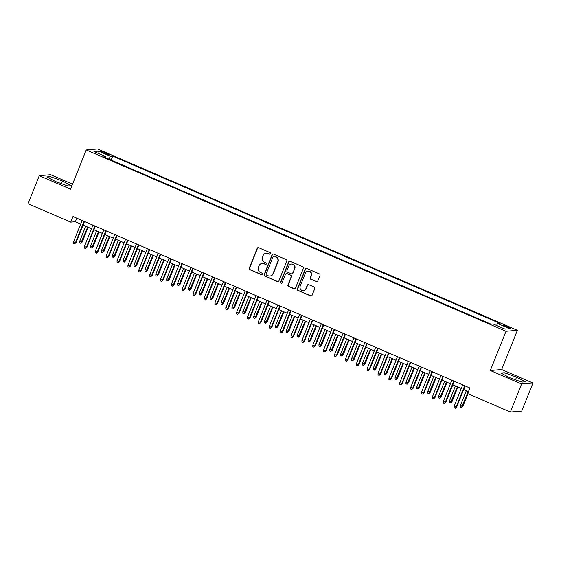 <?xml version="1.0" encoding="UTF-8"?>
<svg xmlns="http://www.w3.org/2000/svg" width="561" height="561" viewBox="0 0 561 561"><rect width="100%" height="100%" fill="white"/><g stroke="black" fill="none" stroke-linecap="round" stroke-linejoin="round"><path stroke-width="0.84" d="M270.472 253.684A0.834 0.806 -94.9 0 0 270.037 252.59L258.691 247.696A1.192 1.157 -94.9 0 0 257.183 248.334L249.266 268.137A1.192 1.157 -94.9 0 0 249.89 269.701L261.23 274.602A0.834 0.806 -94.9 0 0 262.289 274.154A0.834 0.806 -94.9 0 0 261.847 273.06L260.381 272.429A3.822 3.696 -94.9 0 1 258.376 267.429L259.035 265.781A3.822 3.696 -94.9 0 1 263.859 263.733L265.325 264.364A0.834 0.806 -94.9 0 0 266.384 263.915A0.834 0.806 -94.9 0 0 265.942 262.829L264.476 262.19A3.822 3.696 -94.9 0 1 262.464 257.197L263.13 255.543A3.822 3.696 -94.9 0 1 267.955 253.495L269.42 254.133A0.834 0.806 -94.9 0 0 270.472 253.684M507.908 326.593A3.892 0.456 21.8 0 0 503.315 325.233A3.892 0.456 21.8 0 0 505.945 326.761A3.892 0.456 21.8 0 0 510.538 328.122A3.892 0.456 21.8 0 0 507.908 326.593M316.278 281.664A1.192 1.157 -94.9 0 0 317.785 281.026L320.008 275.465A1.192 1.157 -94.9 0 0 319.377 273.908L306.783 268.467A1.192 1.157 -94.9 0 0 305.275 269.105L297.351 288.915A1.192 1.157 -94.9 0 0 297.982 290.472L310.577 295.913A1.192 1.157 -94.9 0 0 312.084 295.275L314.77 288.564A1.192 1.157 -94.9 0 0 314.139 287.001L308.753 284.672A1.192 1.157 -94.9 0 0 307.246 285.311L305.913 288.642A3.191 3.086 -94.9 0 1 303.333 290.591A3.191 3.086 -94.9 0 1 300.198 286.173L305.415 273.137A3.191 3.086 -94.9 0 1 307.996 271.187A3.191 3.086 -94.9 0 1 311.131 275.598L310.261 277.772A1.192 1.157 -94.9 0 0 310.885 279.336L316.586 281.636A1.192 1.157 -94.9 0 0 316.972 281.727M490.307 370.505L521.576 384.012L510.37 412.04L521.737 411.059L532.95 383.03L501.681 369.524L517.375 330.289L506.008 331.263L490.307 370.505L501.681 369.524M72.537 184.155L50.63 174.695L39.263 175.677L70.525 189.183L86.219 149.941L506.008 331.263M39.263 175.677L28.05 203.706L70.735 222.142L75.349 221.742L80.651 224.035M510.37 412.04L467.678 393.598L469.922 387.995L72.979 216.532L70.735 222.142M286.811 261.124A1.192 1.157 -94.9 0 0 286.18 259.568L273.586 254.126A1.192 1.157 -94.9 0 0 272.078 254.764L264.154 274.574A1.192 1.157 -94.9 0 0 264.785 276.131L277.379 281.573A1.192 1.157 -94.9 0 0 278.887 280.935L286.811 261.124M290.184 261.293L302.779 266.734A1.192 1.157 -94.9 0 1 303.41 268.298L295.486 288.109A1.192 1.157 -94.9 0 1 293.978 288.747L288.585 286.419A1.192 1.157 -94.9 0 1 287.961 284.855L291.173 276.818A1.192 1.157 -94.9 0 0 290.549 275.262L286.973 273.712A1.192 1.157 -94.9 0 0 285.465 274.357L282.12 282.716A0.834 0.806 -94.9 0 1 281.44 283.228A0.834 0.806 -94.9 0 1 280.619 282.071L288.677 261.931A1.192 1.157 -94.9 0 1 290.184 261.293M102.397 152.438L104.788 153.469A3.766 0.442 21.8 0 0 109.241 154.787A3.766 0.442 21.8 0 0 106.695 153.307L104.297 152.269A3.766 0.442 21.8 0 0 99.844 150.951A3.766 0.442 21.8 0 0 102.397 152.438M517.375 330.289L97.593 148.96L86.219 149.941M496.471 325.415L497.712 323.529L499.865 323.346L112.712 156.112L110.559 156.295L108.743 159.051M497.712 323.529L509.676 328.697L505.005 329.097L493.042 323.928L490.889 324.118L103.736 156.884L105.882 156.701L93.918 151.533L98.596 151.126L110.559 156.295M521.576 384.012L532.95 383.03M83.063 225.08L91.527 228.734M93.939 229.772L102.404 233.432M104.816 234.47L113.28 238.13M115.692 239.168L124.149 242.822M126.562 243.867L135.026 247.52M137.438 248.565L145.902 252.219M148.314 253.263L156.778 256.917M159.191 257.962L167.655 261.615M170.067 262.66L178.531 266.314M180.944 267.352L189.401 271.012M191.813 272.05L200.277 275.71M202.689 276.748L211.153 280.402M213.566 281.447L222.03 285.1M224.442 286.145L232.906 289.799M235.318 290.843L243.783 294.497M246.195 295.542L254.652 299.195M257.064 300.24L265.528 303.894M267.941 304.939L276.405 308.592M278.817 309.63L287.281 313.29M289.693 314.328L298.157 317.989M300.57 319.027L309.034 322.68M311.446 323.725L319.903 327.379M322.323 328.423L330.78 332.077M333.192 333.122L341.656 336.775M344.068 337.82L352.532 341.474M354.945 342.519L363.409 346.172M365.821 347.21L374.285 350.87M376.697 351.908L385.155 355.569M387.574 356.607L396.031 360.26M398.443 361.305L406.907 364.959M409.32 366.003L417.784 369.657M420.196 370.702L428.66 374.355M431.072 375.4L439.536 379.054M441.949 380.099L450.406 383.752M452.825 384.797L461.282 388.45M463.695 389.488L468.498 391.564M76.773 218.173L75.349 221.742M111.12 160.074L112.712 156.112M105.749 157.753L105.882 156.701M99.136 153.784L98.596 151.126M55.658 181.589L67.867 185.971L71.289 185.677L62.509 181L50.301 176.61L46.879 176.904L55.658 181.589M525.334 381.803L516.548 377.118L504.346 372.735L500.917 373.03L509.704 377.707L521.905 382.097L525.334 381.803M49.606 178.356L50.301 176.61M61.444 183.664L62.509 181M503.645 374.482L504.346 372.735M515.482 379.79L516.548 377.118M269.953 254.168A0.834 0.806 -94.9 0 1 269.729 254.105L268.256 253.474A3.822 3.696 -94.9 0 0 266.524 253.186L266.216 253.214M262.12 263.446L262.429 263.425A3.822 3.696 -94.9 0 1 264.168 263.705L265.634 264.343A0.834 0.806 -94.9 0 0 265.858 264.399M258.305 247.604A1.192 1.157 -94.9 0 0 257.492 248.306L249.568 268.116A1.192 1.157 -94.9 0 0 250.199 269.673L261.538 274.574A0.834 0.806 -94.9 0 0 261.763 274.631M273.2 254.035A1.192 1.157 -94.9 0 0 272.387 254.736L264.462 274.546A1.192 1.157 -94.9 0 0 265.087 276.11L277.688 281.545A1.192 1.157 -94.9 0 0 278.074 281.636M274.147 256.174A0.834 0.806 -94.9 0 0 273.088 256.622L266.131 274.006A0.834 0.806 -94.9 0 0 266.573 275.1L268.123 275.767A3.822 3.696 -94.9 0 0 272.948 273.726L277.702 261.84A3.822 3.696 -94.9 0 0 275.689 256.84L274.448 256.146A0.834 0.806 -94.9 0 0 274.07 256.082L273.761 256.111M269.855 276.054L270.164 276.026A3.822 3.696 -94.9 0 0 273.249 273.698L272.948 273.726M274.448 256.146L275.998 256.812A3.822 3.696 -94.9 0 1 278.004 261.812L273.249 273.698M286.426 273.628L286.734 273.6A1.192 1.157 -94.9 0 1 287.274 273.691L290.85 275.234A1.192 1.157 -94.9 0 1 291.482 276.797L288.27 284.827A1.192 1.157 -94.9 0 0 288.894 286.39L294.287 288.719A1.192 1.157 -94.9 0 0 294.672 288.81M289.799 261.202A1.192 1.157 -94.9 0 0 288.985 261.91L280.928 282.043A0.834 0.806 -94.9 0 0 281.594 283.2M294.504 268.488A3.191 3.086 -94.9 0 0 291.376 264.07A3.191 3.086 -94.9 0 0 288.796 266.019L286.959 270.612A1.192 1.157 -94.9 0 0 287.583 272.176L291.159 273.719A1.192 1.157 -94.9 0 0 292.667 273.081L294.813 268.46A3.191 3.086 -94.9 0 0 291.685 264.042L291.376 264.07M291.706 273.81L292.015 273.782A1.192 1.157 -94.9 0 0 292.975 273.053L292.667 273.081M294.813 268.46L292.975 273.053M307.996 271.187L308.305 271.159A3.191 3.086 -94.9 0 1 311.432 275.577L310.57 277.744A1.192 1.157 -94.9 0 0 311.194 279.308L316.586 281.636M303.333 290.591L303.641 290.563A3.191 3.086 -94.9 0 0 306.222 288.613L305.913 288.642M308.361 284.581A1.192 1.157 -94.9 0 0 307.554 285.283L306.222 288.613M306.397 268.375A1.192 1.157 -94.9 0 0 305.584 269.077L297.66 288.887A1.192 1.157 -94.9 0 0 298.291 290.451L310.885 295.885A1.192 1.157 -94.9 0 0 311.271 295.977M82.229 242.015L80.777 243.32L79.69 242.85L79.718 241.216L82.229 242.015L88.126 227.261M80.777 243.32L87.67 227.065M79.718 241.216L85.714 226.223M84.038 221.315L75.525 242.59L76.079 242.541L74.627 243.846L75.525 242.59L73.568 241.742L82.081 220.466M76.079 242.541L84.494 221.511M74.627 243.846L73.54 243.376L73.568 241.742M93.105 246.707L91.653 248.018L90.566 247.548L90.587 245.914L93.105 246.707L99.002 231.959M91.653 248.018L98.547 231.763M90.587 245.914L96.59 230.922M103.974 251.405L102.53 252.716L101.443 252.247L101.464 250.613L103.974 251.405L109.879 236.658M102.53 252.716L109.423 236.462M101.464 250.613L107.46 235.613M114.851 256.104L113.406 257.415L112.319 256.945L112.34 255.304L114.851 256.104L120.748 241.356M113.406 257.415L120.292 241.16M112.34 255.304L118.336 240.311M125.727 260.802L124.276 262.106L123.189 261.636L123.217 260.002L125.727 260.802L131.625 246.055M124.276 262.106L131.169 245.858M123.217 260.002L129.212 245.01M94.914 226.013L86.401 247.289L86.955 247.24L85.503 248.544L86.401 247.289L84.445 246.44L92.951 225.164M86.955 247.24L95.37 226.209M85.503 248.544L84.416 248.074L84.445 246.44M105.784 230.704L97.277 251.987L97.831 251.938L96.38 253.242L97.277 251.987L95.321 251.139L103.827 229.863M97.831 251.938L106.239 230.901M96.38 253.242L95.293 252.773L95.321 251.139M116.66 235.403L108.154 256.686L108.701 256.636L107.256 257.941L108.154 256.686L106.19 255.837L114.703 234.561M108.701 256.636L117.116 235.599M107.256 257.941L106.169 257.471L106.19 255.837M127.536 240.101L119.023 261.377L119.577 261.335L118.133 262.639L119.023 261.377L117.067 260.535L125.58 239.259M119.577 261.335L127.992 240.297M118.133 262.639L117.046 262.169L117.067 260.535M136.604 265.5L135.152 266.805L134.065 266.335L134.093 264.701L136.604 265.5L142.501 250.753M135.152 266.805L142.045 250.557M134.093 264.701L140.089 249.708M138.413 244.799L129.9 266.075L130.454 266.033L129.009 267.338L129.9 266.075L127.943 265.234L136.456 243.951M130.454 266.033L138.869 244.996M129.009 267.338L127.922 266.868L127.943 265.234M147.48 270.199L146.028 271.503L144.941 271.033L144.969 269.399L147.48 270.199L153.377 255.451M146.028 271.503L152.922 255.255M144.969 269.399L150.965 254.406M149.289 249.498L140.776 270.774L141.33 270.725L139.878 272.036L140.776 270.774L138.819 269.932L147.333 248.649M141.33 270.725L149.745 249.694M139.878 272.036L138.791 271.566L138.819 269.932M158.356 274.897L156.905 276.201L155.818 275.731L155.839 274.098L158.356 274.897L164.254 260.143M156.905 276.201L163.798 259.946M155.839 274.098L161.841 259.105M160.166 254.196L151.652 275.472L152.206 275.423L150.755 276.734L151.652 275.472L149.696 274.631L158.202 253.348M152.206 275.423L160.621 254.392M150.755 276.734L149.668 276.264L149.696 274.631M169.226 279.595L167.781 280.9L166.694 280.43L166.715 278.796L169.226 279.595L175.13 264.841M167.781 280.9L174.674 264.645M166.715 278.796L172.711 263.803M171.035 258.894L162.529 280.17L163.083 280.121L161.631 281.433L162.529 280.17L160.572 279.322L169.078 258.046M163.083 280.121L171.491 259.091M161.631 281.433L160.544 280.963L160.572 279.322M180.102 284.287L178.657 285.598L177.571 285.128L177.592 283.494L180.102 284.287L186 269.539M178.657 285.598L185.544 269.343M177.592 283.494L183.587 268.502M181.911 263.593L173.405 284.869L173.952 284.82L172.508 286.124L173.405 284.869L171.442 284.02L179.955 262.744M173.952 284.82L182.367 263.789M172.508 286.124L171.421 285.654L171.442 284.02M190.978 288.985L189.527 290.296L188.44 289.827L188.468 288.193L190.978 288.985L196.876 274.238M189.527 290.296L196.42 274.041M188.468 288.193L194.464 273.2M192.788 268.284L184.274 289.567L184.828 289.518L183.384 290.822L184.274 289.567L182.318 288.719L190.831 267.443M184.828 289.518L193.243 268.488M183.384 290.822L182.297 290.353L182.318 288.719M201.855 293.684L200.403 294.995L199.316 294.525L199.344 292.884L201.855 293.684L207.752 278.936M200.403 294.995L207.297 278.74M199.344 292.884L205.34 277.891M203.664 272.983L195.151 294.266L195.705 294.216L194.26 295.521L195.151 294.266L193.194 293.417L201.708 272.141M195.705 294.216L204.12 273.179M194.26 295.521L193.173 295.051L193.194 293.417M212.731 298.382L211.28 299.686L210.193 299.216L210.221 297.582L212.731 298.382L218.629 283.635M211.28 299.686L218.173 283.438M210.221 297.582L216.216 282.59M214.54 277.681L206.027 298.964L206.581 298.915L205.13 300.219L206.027 298.964L204.071 298.115L212.584 276.839M206.581 298.915L214.996 277.877M205.13 300.219L204.043 299.749L204.071 298.115M223.608 303.08L222.156 304.385L221.069 303.915L221.09 302.281L223.608 303.08L229.505 288.333M222.156 304.385L229.049 288.137M221.09 302.281L227.093 287.288M234.477 307.779L233.032 309.083L231.945 308.613L231.966 306.979L234.477 307.779L240.381 293.031M233.032 309.083L239.926 292.835M231.966 306.979L237.962 291.986M245.353 312.477L243.909 313.781L242.822 313.311L242.843 311.678L245.353 312.477L251.251 297.73M243.909 313.781L250.795 297.526M242.843 311.678L248.839 296.685M256.23 317.175L254.778 318.48L253.691 318.01L253.719 316.376L256.23 317.175L262.127 302.421M254.778 318.48L261.671 302.225M253.719 316.376L259.715 301.383M267.106 321.874L265.655 323.178L264.568 322.708L264.596 321.074L267.106 321.874L273.004 307.119M265.655 323.178L272.548 306.923M264.596 321.074L270.591 306.082M277.983 326.565L276.531 327.876L275.444 327.407L275.472 325.773L277.983 326.565L283.88 311.818M276.531 327.876L283.424 311.621M275.472 325.773L281.468 310.78M288.859 331.263L287.407 332.575L286.32 332.105L286.341 330.471L288.859 331.263L294.756 316.516M287.407 332.575L294.301 316.32M286.341 330.471L292.344 315.471M299.728 335.962L298.284 337.273L297.197 336.803L297.218 335.162L299.728 335.962L305.633 321.215M298.284 337.273L305.177 321.018M297.218 335.162L303.213 320.17M310.605 340.66L309.16 341.965L308.073 341.495L308.094 339.861L310.605 340.66L316.502 325.913M309.16 341.965L316.046 325.717M308.094 339.861L314.09 324.868M321.481 345.359L320.036 346.663L318.943 346.193L318.971 344.559L321.481 345.359L327.379 330.611M320.036 346.663L326.923 330.415M318.971 344.559L324.966 329.566M332.357 350.057L330.906 351.361L329.819 350.891L329.847 349.258L332.357 350.057L338.255 335.31M330.906 351.361L337.799 335.113M329.847 349.258L335.843 334.265M343.234 354.755L341.782 356.06L340.695 355.59L340.723 353.956L343.234 354.755L349.131 340.001M341.782 356.06L348.676 339.805M340.723 353.956L346.719 338.963M354.11 359.454L352.659 360.758L351.572 360.288L351.593 358.654L354.11 359.454L360.008 344.699M352.659 360.758L359.552 344.503M351.593 358.654L357.595 343.662M364.98 364.145L363.535 365.456L362.448 364.987L362.469 363.353L364.98 364.145L370.884 349.398M363.535 365.456L370.428 349.201M362.469 363.353L368.465 348.36M375.856 368.843L374.411 370.155L373.324 369.685L373.346 368.051L375.856 368.843L381.753 354.096M374.411 370.155L381.298 353.9M373.346 368.051L379.341 353.051M386.732 373.542L385.288 374.853L384.194 374.383L384.222 372.742L386.732 373.542L392.63 358.795M385.288 374.853L392.174 358.598M384.222 372.742L390.218 357.75M397.609 378.24L396.157 379.545L395.07 379.075L395.098 377.441L397.609 378.24L403.506 363.493M396.157 379.545L403.05 363.297M395.098 377.441L401.094 362.448M408.485 382.939L407.034 384.243L405.947 383.773L405.975 382.139L408.485 382.939L414.383 368.191M407.034 384.243L413.927 367.995M405.975 382.139L411.97 367.146M419.362 387.637L417.91 388.941L416.823 388.471L416.844 386.838L419.362 387.637L425.259 372.89M417.91 388.941L424.803 372.693M416.844 386.838L422.847 371.845M430.231 392.335L428.786 393.64L427.699 393.17L427.72 391.536L430.231 392.335L436.135 377.588M428.786 393.64L435.68 377.385M427.72 391.536L433.723 376.543M441.107 397.034L439.663 398.338L438.576 397.868L438.597 396.234L441.107 397.034L447.005 382.279M439.663 398.338L446.549 382.083M438.597 396.234L444.593 381.242M451.984 401.732L450.539 403.036L449.445 402.567L449.473 400.933L451.984 401.732L457.881 386.978M450.539 403.036L457.425 386.781M449.473 400.933L455.469 385.94M462.86 406.423L461.408 407.735L460.322 407.265L460.35 405.631L462.86 406.423L467.944 393.717M461.408 407.735L468.302 391.48M460.35 405.631L466.345 390.638M225.417 282.379L216.904 303.655L217.458 303.613L216.006 304.918L216.904 303.655L214.947 302.814L223.453 281.538M217.458 303.613L225.873 282.576M216.006 304.918L214.919 304.448L214.947 302.814M236.286 287.078L227.78 308.354L228.334 308.305L226.882 309.616L227.78 308.354L225.824 307.512L234.33 286.229M228.334 308.305L236.742 287.274M226.882 309.616L225.795 309.146L225.824 307.512M247.163 291.776L238.656 313.052L239.21 313.003L237.759 314.314L238.656 313.052L236.693 312.211L245.206 290.928M239.21 313.003L247.618 291.972M237.759 314.314L236.672 313.844L236.693 312.211M258.039 296.474L249.526 317.75L250.08 317.701L248.635 319.013L249.526 317.75L247.569 316.902L256.082 295.626M250.08 317.701L258.495 296.671M248.635 319.013L247.548 318.543L247.569 316.902M268.915 301.173L260.402 322.449L260.956 322.4L259.512 323.704L260.402 322.449L258.446 321.6L266.959 300.324M260.956 322.4L269.371 301.369M259.512 323.704L258.425 323.234L258.446 321.6M279.792 305.864L271.279 327.147L271.833 327.098L270.381 328.402L271.279 327.147L269.322 326.299L277.835 305.023M271.833 327.098L280.248 306.068M270.381 328.402L269.294 327.933L269.322 326.299M290.668 310.563L282.155 331.846L282.709 331.796L281.257 333.101L282.155 331.846L280.198 330.997L288.705 309.721M282.709 331.796L291.124 310.759M281.257 333.101L280.17 332.631L280.198 330.997M301.538 315.261L293.031 336.544L293.585 336.495L292.134 337.799L293.031 336.544L291.075 335.695L299.581 314.419M293.585 336.495L301.993 315.457M292.134 337.799L291.047 337.329L291.075 335.695M312.414 319.959L303.908 341.235L304.462 341.193L303.01 342.498L303.908 341.235L301.944 340.394L310.457 319.118M304.462 341.193L312.87 320.156M303.01 342.498L301.923 342.028L301.944 340.394M323.29 324.658L314.777 345.934L315.331 345.892L313.887 347.196L314.777 345.934L312.821 345.092L321.334 323.809M315.331 345.892L323.746 324.854M313.887 347.196L312.8 346.726L312.821 345.092M334.167 329.356L325.653 350.632L326.207 350.583L324.763 351.894L325.653 350.632L323.697 349.791L332.21 328.508M326.207 350.583L334.622 329.552M324.763 351.894L323.676 351.424L323.697 349.791M345.043 334.054L336.53 355.33L337.084 355.281L335.632 356.593L336.53 355.33L334.573 354.482L343.087 333.206M337.084 355.281L345.499 334.251M335.632 356.593L334.545 356.123L334.573 354.482M355.919 338.753L347.406 360.029L347.96 359.98L346.509 361.284L347.406 360.029L345.45 359.18L353.956 337.904M347.96 359.98L356.375 338.949M346.509 361.284L345.422 360.814L345.45 359.18M366.789 343.451L358.283 364.727L358.837 364.678L357.385 365.982L358.283 364.727L356.326 363.879L364.832 342.603M358.837 364.678L367.245 343.648M357.385 365.982L356.298 365.513L356.326 363.879M377.665 348.143L369.159 369.426L369.713 369.376L368.261 370.681L369.159 369.426L367.196 368.577L375.709 347.301M369.713 369.376L378.121 348.339M368.261 370.681L367.175 370.211L367.196 368.577M388.542 352.841L380.028 374.124L380.582 374.075L379.138 375.379L380.028 374.124L378.072 373.275L386.585 351.999M380.582 374.075L388.997 353.037M379.138 375.379L378.051 374.909L378.072 373.275M399.418 357.539L390.905 378.815L391.459 378.773L390.014 380.078L390.905 378.815L388.948 377.974L397.461 356.698M391.459 378.773L399.874 357.736M390.014 380.078L388.927 379.608L388.948 377.974M410.294 362.238L401.781 383.514L402.335 383.472L400.884 384.776L401.781 383.514L399.825 382.672L408.338 361.389M402.335 383.472L410.75 362.434M400.884 384.776L399.797 384.306L399.825 382.672M421.171 366.936L412.658 388.212L413.212 388.163L411.76 389.474L412.658 388.212L410.701 387.37L419.207 366.088M413.212 388.163L421.627 367.132M411.76 389.474L410.673 389.004L410.701 387.37M432.04 371.634L423.534 392.91L424.088 392.861L422.636 394.173L423.534 392.91L421.577 392.069L430.084 370.786M424.088 392.861L432.496 371.831M422.636 394.173L421.549 393.703L421.577 392.069M442.917 376.333L434.41 397.609L434.964 397.56L433.513 398.871L434.41 397.609L432.447 396.76L440.96 375.484M434.964 397.56L443.372 376.529M433.513 398.871L432.426 398.401L432.447 396.76M453.793 381.031L445.28 402.307L445.834 402.258L444.389 403.562L445.28 402.307L443.323 401.459L451.836 380.183M445.834 402.258L454.249 381.228M444.389 403.562L443.302 403.093L443.323 401.459M464.669 385.723L456.156 407.005L456.71 406.956L455.266 408.261L456.156 407.005L454.2 406.157L462.713 384.881M456.71 406.956L465.125 385.926M455.266 408.261L454.179 407.791L454.2 406.157M103.96 153.111L104.297 152.269M106.373 154.107L106.695 153.307"/></g></svg>
